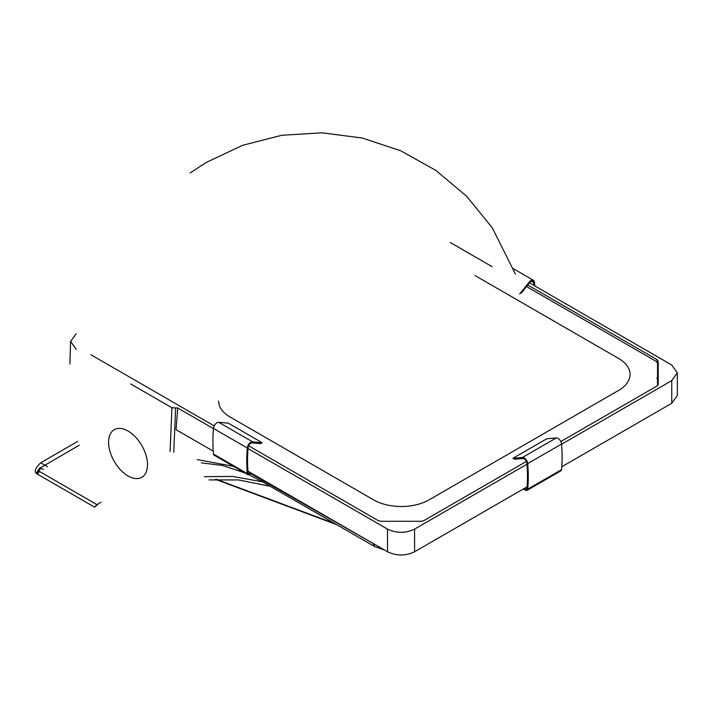 <?xml version="1.0" encoding="UTF-8"?>
<svg xmlns="http://www.w3.org/2000/svg" width="713" height="713" viewBox="0 0 713 713"><rect width="100%" height="100%" fill="white"/><g stroke="black" fill="none" stroke-linecap="round" stroke-linejoin="round"><path stroke-width="1.07" d="M216.966 422.782A4.973 2.87 120 0 0 213.472 428.451A154.275 89.072 120 0 0 213.463 454.021A3.066 1.765 120 0 0 214.087 455.17L247.919 474.706A3.066 1.765 -60 0 1 247.295 473.557A154.275 89.072 -60 0 1 247.304 447.987A4.973 2.87 -60 0 1 250.807 442.31A4.973 2.87 -60 0 1 252.562 441.846L262.134 442.702L228.303 423.166L218.731 422.31A4.973 2.87 120 0 0 216.966 422.782M251.618 473.307L249.452 474.555A3.066 1.765 -60 0 1 247.919 474.706M250.807 472.835L249.452 473.619A1.916 1.105 120 0 1 248.498 473.717A1.916 1.105 120 0 1 248.106 472.995A153.135 88.412 120 0 1 248.115 447.612A3.832 2.21 120 0 1 250.807 443.254A3.832 2.21 120 0 1 252.161 442.889L260.512 443.638L262.134 442.702M524.215 488.467L525.57 489.252A1.916 1.105 -120 0 0 526.524 489.341A1.916 1.105 -120 0 0 526.916 488.619A153.135 88.412 -120 0 0 526.907 463.245A3.832 2.21 -120 0 0 524.215 458.878A3.832 2.21 -120 0 0 522.861 458.521L514.51 459.261L512.879 458.325L522.451 457.47A4.973 2.87 60 0 1 524.215 457.942A4.973 2.87 60 0 1 527.709 463.61A154.275 89.072 60 0 1 527.718 489.18A3.066 1.765 60 0 1 527.094 490.339A3.066 1.765 60 0 1 525.57 490.188L523.404 488.94M527.094 490.339L560.935 470.803A3.066 1.765 -120 0 0 561.559 469.644A154.275 89.072 -120 0 0 561.55 444.074A4.973 2.87 -120 0 0 558.047 438.406A4.973 2.87 -120 0 0 556.292 437.934L546.719 438.789L512.879 458.325M519.652 294.023L529.224 282.116A4.973 2.87 -60 0 1 530.98 280.557A4.973 2.87 -60 0 1 533.467 280.307A4.973 2.87 -60 0 1 534.483 282.188A154.275 89.072 -60 0 1 534.777 285.922M533.894 285.414A153.135 88.412 120 0 0 533.672 282.749A3.832 2.21 120 0 0 532.896 281.305A3.832 2.21 120 0 0 530.98 281.492A3.832 2.21 120 0 0 529.625 282.696L521.274 293.088M218.615 401.009A39.242 22.656 0 0 0 230.112 417.025L373.576 499.858A39.242 22.656 0 0 0 429.074 499.858L618.563 390.457A39.242 22.656 0 0 0 630.051 374.441A39.242 22.656 0 0 0 618.563 358.425L475.09 275.592L618.563 358.425A39.242 22.656 180 0 1 630.051 374.441A39.242 22.656 180 0 1 618.563 390.457L429.074 499.858A39.242 22.656 180 0 1 373.576 499.858L230.112 417.025A39.242 22.656 180 0 1 218.615 401.009M526.542 286.537L655.292 360.867A7.656 4.421 180 0 1 657.529 363.995L657.529 384.886A7.656 4.421 180 0 1 657.377 385.778M492.104 266.662L450.233 242.482M657.529 384.886L657.529 385.653M561.568 444.244L671.744 380.626L671.744 403.291L677.35 395.474L677.35 372.81L671.744 365.003L529.483 282.865M671.744 403.291L561.791 466.774M526.987 464.208L414.583 529.099L414.583 551.764L527.067 486.819M414.583 551.764C405.554 556.042 396.535 556.042 387.507 551.764L387.507 529.099L248.035 448.575M170.077 451.543L171.922 407.756L177.76 408.005L176.04 429.672L213.232 451.142M247.955 471.186L387.507 551.764M671.744 380.626L677.35 372.81M76.202 349.37L70.605 341.349L76.202 333.746M171.922 407.756L130.729 383.977M213.454 428.611L177.76 408.005M414.583 529.099C405.554 533.386 396.535 533.386 387.507 529.099M527.772 285.004L657.083 359.664L658.206 361.224L658.206 384.441M658.206 384.485L657.083 385.965L560.81 441.552M526.399 461.418L423.825 520.642L421.116 521.283L380.974 521.283L378.264 520.642L248.623 445.794M90.863 354.709L214.203 425.919M377.177 545.801L250.887 473.735M233.401 466.32L197.26 459.6M262.411 481.765L232.474 476.444L204.373 476.667M658.206 361.224L657.529 377.088M39.028 468.842L36.327 473.512L94.526 507.112L96.932 504.608L100.988 502.264M98.955 503.44L94.526 507.112M96.932 504.608L39.5 471.462L37.584 473.477M77.797 441.374L40.712 462.782C35.454 467.799 33.992 471.373 36.327 473.512L76.897 496.925M43.564 469.118L39.197 468.539L79.259 445.215M37.103 473.958L39.973 468.985M40.712 462.782L47.628 466.774M213.472 428.451L247.304 447.987M213.463 454.021L247.295 473.557M248.088 472.835L249.452 473.619M218.731 422.31L252.562 441.846M527.709 463.61L561.55 444.074M527.718 489.18L561.559 469.644M525.57 489.252L526.925 488.458M522.451 457.47L556.292 437.934M533.672 282.749L531.256 281.35M216.36 479.314L334.905 523.627M373.354 544.001L374.539 546.506L384.369 549.946M261.448 479.386L262.634 481.899L374.539 546.506M175.612 408.335L173.767 452.265M657.029 362.418L657.083 359.664M656.726 378.416L657.68 377.658L657.68 385.519M76.933 496.952L36.327 473.512M128.046 431.026A27.522 15.891 60 0 1 144.899 474.457A27.522 15.891 60 0 1 111.192 455.001A27.522 15.891 60 0 1 128.046 431.026M533.467 280.307L513.458 268.756M336.679 524.643L215.513 479.359M262.625 481.89L248.98 474.769M244.746 472.871L222.26 465.402L201.316 462.88M270.298 486.319L238.543 479.938L209.061 479.911M70.605 341.349L69.874 364.004M515.472 274.184L492.255 227.803L466.81 196.423L435.839 170.389L400.537 150.684L362.177 138.01L322.116 132.814L281.76 135.274L242.563 145.318L206.03 162.564L190.202 172.938"/></g></svg>
